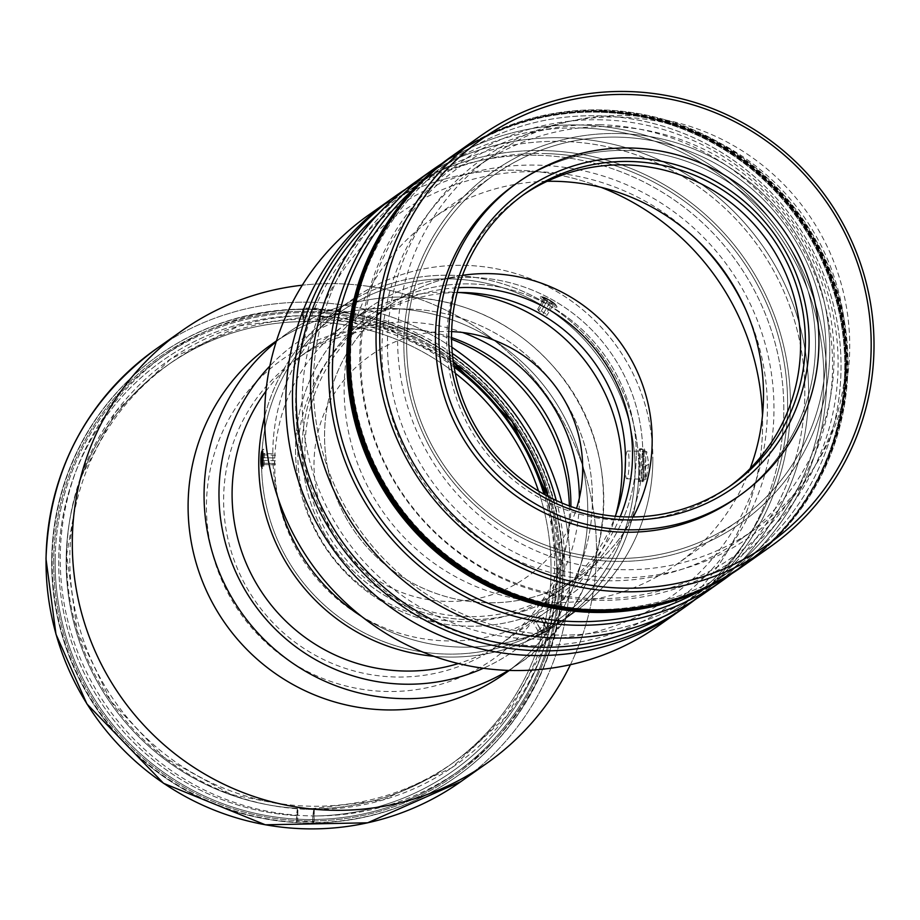 <?xml version="1.0" encoding="UTF-8"?>
<svg xmlns="http://www.w3.org/2000/svg" width="920" height="920" viewBox="0 0 920 920"><rect width="100%" height="100%" fill="white"/><g stroke="black" fill="none" stroke-linecap="round" stroke-linejoin="round"><path stroke-width="0.69" stroke-dasharray="4.6 3.45" d="M315.353 315.767L239.533 325.806L170.798 358.869L115.816 411.723L79.936 479.251L66.654 554.875L77.245 631.246L110.699 700.948L163.748 757.194L231.242 794.523L306.613 809.301L382.547 800.101L451.651 767.82L507.219 715.576L543.835 648.462L557.957 572.999L548.193 496.524A248.055 244.547 -125.2 0 1 357.638 805.828A248.055 244.547 -125.2 0 1 67.539 580.623A248.055 244.547 -125.2 0 1 315.353 315.767A248.055 244.547 -125.2 0 1 453.376 362.319L387.722 328.624L315.353 315.767M509.162 670.427A201.756 198.892 54.8 0 0 550.39 394.381A201.756 198.892 54.8 0 0 276.425 341.032A201.756 198.892 -125.2 0 1 503.389 346.805A201.756 198.892 -125.2 0 1 579.531 454.56A201.756 198.892 -125.2 0 1 509.162 670.427M569.365 505.954A183.23 180.642 -125.2 0 1 389.643 691.518A183.23 180.642 -125.2 0 1 206.459 504.47A183.23 180.642 -125.2 0 1 451.559 339.227M570.423 664.688A264.592 260.854 54.8 0 0 585.66 475.387A264.592 260.854 54.8 0 0 485.806 334.075A264.592 260.854 54.8 0 0 302.289 285.2A264.592 260.854 -125.2 0 1 547.446 396.451A264.592 260.854 -125.2 0 1 570.423 664.688M460.828 781.632A264.592 260.854 54.8 0 0 561.89 502.998A264.592 260.854 -125.2 0 1 460.828 781.632M451.846 347.254A264.592 260.854 54.8 0 0 155.457 349.439A264.592 260.854 -125.2 0 1 451.846 347.254M51.704 559.578A257.979 254.334 54.8 0 0 432.285 791.775A257.979 254.334 54.8 0 0 437.724 347.185A257.979 254.334 54.8 0 0 51.704 559.578A257.979 254.334 -125.2 0 1 437.724 347.185A257.979 254.334 -125.2 0 1 432.285 791.775A257.979 254.334 -125.2 0 1 51.704 559.578M560.809 572.723A255.99 252.367 54.8 0 0 183.149 342.32A255.99 252.367 54.8 0 0 177.767 783.483A255.99 252.367 54.8 0 0 560.809 572.723A255.99 252.367 -125.2 0 1 177.767 783.483A255.99 252.367 -125.2 0 1 183.149 342.32A255.99 252.367 -125.2 0 1 560.809 572.723M452.318 353.395A254.667 251.068 54.8 0 0 165.531 354.476A254.667 251.068 54.8 0 0 60.237 555.956A254.667 251.068 54.8 0 0 195.856 785.634A254.667 251.068 54.8 0 0 459.448 770.454A254.667 251.068 54.8 0 0 556.266 500.503M55.165 559.532A254.667 251.068 -125.2 0 1 160.459 358.064A254.667 251.068 -125.2 0 1 424.051 342.884A254.667 251.068 -125.2 0 1 559.67 572.562A254.667 251.068 -125.2 0 1 454.376 774.042A254.667 251.068 -125.2 0 1 190.785 789.222A254.667 251.068 -125.2 0 1 55.165 559.532M559.67 572.562A254.667 251.068 54.8 0 0 183.977 343.344A254.667 251.068 54.8 0 0 178.606 782.241A254.667 251.068 54.8 0 0 559.67 572.562M297.436 808.381L296.459 815.614A251.367 247.802 -125.2 0 1 58.719 559.417A251.367 247.802 -125.2 0 1 302.565 315.675L303.393 321.62A244.755 241.281 54.8 0 0 66.182 558.957A244.755 241.281 54.8 0 0 297.436 808.381L297.735 821.238L296.378 822.192A257.979 254.334 -125.2 0 1 52.164 559.256A257.979 254.334 -125.2 0 1 302.645 309.085L302.565 315.675A251.367 247.802 54.8 0 0 58.719 559.417A251.367 247.802 54.8 0 0 296.459 815.614L296.378 822.192L297.436 808.381A244.755 241.281 -125.2 0 1 76.141 631.235A244.755 241.281 -125.2 0 1 167.371 365.332A244.755 241.281 -125.2 0 1 303.393 321.62L304.002 308.131A257.979 254.334 -125.2 0 1 320.378 308.556L319.022 309.511A257.979 254.334 -125.2 0 1 563.235 572.458A257.979 254.334 -125.2 0 1 312.754 822.618L314.111 821.652A257.979 254.334 -125.2 0 1 297.735 821.238L297.896 808.059A244.755 241.281 54.8 0 0 314.272 808.484L314.111 821.652L313.823 808.806A244.755 241.281 54.8 0 0 538.534 491.073A244.755 241.281 -125.2 0 1 449.845 765.095A244.755 241.281 -125.2 0 1 313.823 808.806L312.834 816.029L314.272 808.484A244.755 241.281 -125.2 0 1 306.084 808.415A244.755 241.281 -125.2 0 1 297.896 808.059L297.436 808.381M319.769 322.046L318.941 316.1A251.367 247.802 -125.2 0 1 453.824 365.263A251.367 247.802 54.8 0 0 318.941 316.1L319.022 309.511L318.941 316.1L320.217 321.724L320.378 308.556L320.217 321.724A244.755 241.281 54.8 0 0 303.841 321.298A244.755 241.281 -125.2 0 1 320.217 321.724L319.769 322.046A244.755 241.281 -125.2 0 1 455.285 373.255A244.755 241.281 54.8 0 0 319.769 322.046M545.572 495.121A251.367 247.802 -125.2 0 1 312.834 816.029L312.754 822.618L312.834 816.029A251.367 247.802 54.8 0 0 545.572 495.121M454.112 367.057A244.755 241.281 54.8 0 0 170.993 362.767A244.755 241.281 54.8 0 0 80.96 632.626A244.755 241.281 54.8 0 0 309.258 806.173A244.755 241.281 54.8 0 0 453.468 762.542A244.755 241.281 54.8 0 0 543.984 494.247M304.002 308.131L303.393 321.62L302.645 309.085L304.002 308.131M541.409 310.799L548.101 299.563L552.747 302.588L546.066 313.823L537.636 309.281L544.329 298.046L548.101 299.563L541.409 310.799M545.215 299.563L544.329 298.046L537.636 309.281L538.534 310.799L545.215 299.563L538.534 310.799L543.179 313.823L549.872 302.599L545.215 299.563L549.872 302.599L543.179 313.823L546.952 315.341L553.644 304.106L549.872 302.599L553.644 304.106L552.747 302.588L548.101 299.563L544.329 298.046L545.215 299.563M544.479 297.39A8.061 1.242 30.8 0 1 555.829 304.773A8.061 1.242 30.8 0 1 546.641 301.082A8.061 1.242 30.8 0 1 544.479 297.39A8.061 1.242 -149.2 0 0 542.478 296.815A8.061 1.242 -149.2 0 0 548.354 302.139A8.061 1.242 -149.2 0 0 555.829 304.773A8.061 1.242 -149.2 0 0 544.479 297.39M542.903 297.447A9.925 1.518 30.8 0 1 556.865 306.532A9.925 1.518 30.8 0 1 547.664 303.301A9.925 1.518 30.8 0 1 540.442 296.746A9.925 1.518 30.8 0 1 542.903 297.447M635.076 471.304A188.519 185.851 -125.2 0 1 352.992 626.52A188.519 185.851 -125.2 0 1 356.96 301.622A188.519 185.851 -125.2 0 1 635.076 471.304A188.519 185.851 54.8 0 0 356.96 301.622A188.519 185.851 54.8 0 0 352.992 626.52A188.519 185.851 54.8 0 0 635.076 471.304M451.616 331.614A135.608 133.688 54.8 0 0 314.928 448.902A135.608 133.688 54.8 0 0 420.348 598.092A135.608 133.688 54.8 0 0 576.564 508.438M638.802 471.063A191.831 189.117 -125.2 0 1 433.906 656.282A191.831 189.117 54.8 0 0 559.486 622.828A191.831 189.117 54.8 0 0 638.802 471.063A191.831 189.117 54.8 0 0 536.647 298.057A191.831 189.117 54.8 0 0 338.089 309.488A191.831 189.117 54.8 0 0 264.615 416.691A191.831 189.117 -125.2 0 1 473.512 277.207A191.831 189.117 -125.2 0 1 638.802 471.063M625.255 467.613A13.892 1.874 -88.5 0 0 626.796 478.779A13.892 1.874 -88.5 0 0 629.061 463.553A13.892 1.874 -88.5 0 0 627.52 451.007A13.892 1.874 -88.5 0 0 627.325 451.076A13.892 1.874 -88.5 0 0 625.45 461.104M648.715 464.059L645.966 479.274L644.931 465.359L646.679 451.513L648.715 464.059L644.92 466.75L648.715 464.059M652.844 461.15A191.831 189.117 -125.2 0 1 573.528 612.915A191.831 189.117 -125.2 0 1 361.606 616.446A191.831 189.117 54.8 0 0 553.656 625.163A191.831 189.117 54.8 0 0 652.844 461.15A191.831 189.117 54.8 0 0 441.738 266.225A191.831 189.117 54.8 0 0 278.012 498.145A191.831 189.117 -125.2 0 1 352.13 299.575A191.831 189.117 -125.2 0 1 550.678 288.144A191.831 189.117 -125.2 0 1 652.844 461.15M537.717 635.444L552.08 627.509L537.717 635.444M555.933 305.532L554.277 303.232L550.183 300.322L545.491 297.85L541.776 297.045L547.043 301.38L555.933 305.532M260.981 456.447L261.832 451.524L262.234 450.788L262.752 451.582M262.602 465.52L262.28 466.842L261.522 466.796L260.912 463.231M642.793 456.251A175.294 172.81 -125.2 0 1 380.512 600.564A175.294 172.81 -125.2 0 1 384.203 298.471A175.294 172.81 -125.2 0 1 642.793 456.251A175.294 172.81 54.8 0 0 384.203 298.471A175.294 172.81 54.8 0 0 380.512 600.564A175.294 172.81 54.8 0 0 642.793 456.251M636.249 456.078A168.682 166.29 -125.2 0 1 383.858 594.952A168.682 166.29 -125.2 0 1 387.4 304.255A168.682 166.29 -125.2 0 1 636.249 456.078A168.682 166.29 54.8 0 0 387.4 304.255A168.682 166.29 54.8 0 0 383.858 594.952A168.682 166.29 54.8 0 0 636.249 456.078M620.252 516.649A165.37 163.036 -125.2 0 1 429.95 611.466A165.37 163.036 -125.2 0 1 305.543 435.39A165.37 163.036 -125.2 0 1 458.459 287.684M643.287 449.523L642.896 481.758A16.537 2.231 91.5 0 1 641.274 466.923A16.537 2.231 91.5 0 1 643.287 449.523L639.354 449.42L638.963 481.666L642.896 481.758L643.287 449.523M639.86 481.022A16.537 2.231 91.5 0 1 638.963 481.666L639.354 449.42A16.537 2.231 91.5 0 1 640.262 448.776L639.86 481.022L640.262 448.776L644.195 448.879L643.793 481.125L639.86 481.022M643.793 481.125L644.195 448.879A16.537 2.231 91.5 0 1 645.806 463.726A16.537 2.231 91.5 0 1 643.793 481.125M615.836 514.74A175.294 172.81 -125.2 0 1 549.493 609.638A175.294 172.81 -125.2 0 1 307.199 566.202A175.294 172.81 -125.2 0 1 347.185 323.322A175.294 172.81 -125.2 0 1 458.804 292.479M451.547 337.594A175.294 172.81 54.8 0 0 296.102 359.409A175.294 172.81 54.8 0 0 256.116 602.301A175.294 172.81 54.8 0 0 498.41 645.736A175.294 172.81 54.8 0 0 570.883 507.058A175.294 172.81 54.8 0 0 570.894 506.506M262.671 460.391L275.77 460.736L275.126 464.853L274.413 463.473L274.976 453.847L261.878 453.514L274.976 453.847L275.701 455.227L262.591 454.894M275.126 464.853L262.027 464.519L275.126 464.853M274.413 463.473L262.234 463.162L274.413 463.473M274.344 457.976L262.625 457.677L274.344 457.976M263.798 465.922A9.925 1.345 -88.5 0 0 264.305 454.112A9.925 1.345 -88.5 0 0 262.947 449.397A9.925 1.345 -88.5 0 0 261.671 459.011A9.925 1.345 -88.5 0 0 262.453 468.671A9.925 1.345 -88.5 0 0 263.798 465.922M540.925 618.677L547.331 630.246L542.328 633.018L535.911 621.448L540.925 618.677L543.547 617.32L549.953 628.889L547.331 630.246L540.925 618.677M547.561 630.327L549.953 628.889L543.547 617.32L541.155 618.757L547.561 630.327L541.155 618.757L536.141 621.529L542.558 633.098L547.561 630.327L542.558 633.098L536.141 621.529L533.531 622.886L539.936 634.455L547.561 630.327M550.965 628.245L537.901 635.582L550.965 628.245M551.827 626.531L535.762 635.547L551.827 626.531M406.364 297.125A201.756 198.892 -125.2 0 1 594.55 440.185A201.756 198.892 -125.2 0 1 520.341 662.641A201.756 198.892 -125.2 0 1 508.472 670.404A201.756 198.892 54.8 0 0 520.341 662.641A201.756 198.892 54.8 0 0 594.55 440.185A201.756 198.892 54.8 0 0 406.364 297.125A201.756 198.892 54.8 0 0 287.488 333.097A201.756 198.892 -125.2 0 1 406.364 297.125M276.207 341.699A201.756 198.892 -125.2 0 1 287.488 333.097A201.756 198.892 54.8 0 0 276.207 341.699M504.367 673.923A201.756 198.892 54.8 0 0 578.588 451.467A201.756 198.892 54.8 0 0 390.402 308.407A201.756 198.892 54.8 0 0 271.526 344.379M408.02 309.016A188.519 185.851 -125.2 0 1 588.432 460.253A188.519 185.851 -125.2 0 1 483.391 668.265A188.519 185.851 54.8 0 0 588.432 460.253A188.519 185.851 54.8 0 0 408.02 309.016A188.519 185.851 54.8 0 0 269.847 366.045A188.519 185.851 -125.2 0 1 408.02 309.016M265.938 391.207A175.294 172.81 -125.2 0 1 407.859 322.172A175.294 172.81 -125.2 0 1 462.403 332.453M579.37 497.984A175.294 172.81 -125.2 0 1 458.378 663.55M599.748 111.55A251.367 247.802 54.8 0 0 452.778 155.572A251.367 247.802 -125.2 0 1 599.748 111.55A251.367 247.802 -125.2 0 1 834.003 289.121A251.367 247.802 -125.2 0 1 742.877 566.145A251.367 247.802 54.8 0 0 834.003 289.121A251.367 247.802 54.8 0 0 599.748 111.55M599.587 124.717A238.13 234.761 -125.2 0 1 799.514 485.403A238.13 234.761 -125.2 0 1 390.977 474.846A238.13 234.761 -125.2 0 1 599.587 124.717M740.841 567.582A251.367 247.802 54.8 0 0 833.313 290.433A251.367 247.802 54.8 0 0 598.839 112.194A251.367 247.802 54.8 0 0 450.731 157.01L451.639 156.365M537.855 155.284A251.367 247.802 -125.2 0 1 771.707 331.556A251.367 247.802 -125.2 0 1 683.157 608.304A251.367 247.802 54.8 0 0 771.707 331.556A251.367 247.802 54.8 0 0 537.855 155.284A251.367 247.802 54.8 0 0 389.747 200.1A251.367 247.802 -125.2 0 1 537.855 155.284A251.367 247.802 54.8 0 0 393.093 197.777A251.367 247.802 -125.2 0 1 537.855 155.284A251.367 247.802 -125.2 0 1 772.328 333.523A251.367 247.802 -125.2 0 1 679.857 610.673A251.367 247.802 54.8 0 0 772.328 333.523A251.367 247.802 54.8 0 0 537.855 155.284M531.863 645.621A241.442 238.027 54.8 0 0 743.383 290.616A241.442 238.027 54.8 0 0 329.164 279.921A241.442 238.027 54.8 0 0 531.863 645.621M544.502 150.592A251.367 247.802 -125.2 0 1 777.239 323.483A251.367 247.802 -125.2 0 1 695.417 599.38A251.367 247.802 54.8 0 0 777.239 323.483A251.367 247.802 54.8 0 0 544.502 150.592A251.367 247.802 54.8 0 0 405.605 189.209A251.367 247.802 -125.2 0 1 544.502 150.592M544.916 153.559A248.055 244.547 -125.2 0 1 779.93 342.297A248.055 244.547 -125.2 0 1 662.733 616.963A248.055 244.547 54.8 0 0 685.043 602.956A248.055 244.547 54.8 0 0 741.623 259.256A248.055 244.547 54.8 0 0 398.762 197.777A248.055 244.547 54.8 0 0 378.108 214.141A248.055 244.547 -125.2 0 1 544.916 153.559M556.094 635.03A248.055 244.547 -125.2 0 1 324.714 459.137A248.055 244.547 -125.2 0 1 415.966 185.621A248.055 244.547 -125.2 0 1 758.827 247.089A248.055 244.547 -125.2 0 1 702.259 590.801A248.055 244.547 -125.2 0 1 556.094 635.03A248.055 244.547 54.8 0 0 773.398 270.308A248.055 244.547 54.8 0 0 347.829 259.313A248.055 244.547 54.8 0 0 556.094 635.03M423.717 176.41A251.367 247.802 -125.2 0 1 761.944 244.892A251.367 247.802 -125.2 0 1 713.529 586.58M580.727 124.993A251.367 247.802 -125.2 0 1 813.464 297.884A251.367 247.802 -125.2 0 1 731.641 573.781A251.367 247.802 54.8 0 0 813.464 297.884A251.367 247.802 54.8 0 0 580.727 124.993A251.367 247.802 54.8 0 0 441.83 163.611A251.367 247.802 -125.2 0 1 580.727 124.993M704.616 593.181A251.367 247.802 54.8 0 0 797.088 316.031A251.367 247.802 54.8 0 0 562.615 137.793A251.367 247.802 54.8 0 0 414.506 182.608M581.141 127.96A248.055 244.547 -125.2 0 1 816.155 316.698A248.055 244.547 -125.2 0 1 698.958 591.365A248.055 244.547 54.8 0 0 721.269 577.369A248.055 244.547 54.8 0 0 777.848 233.657A248.055 244.547 54.8 0 0 434.987 172.189A248.055 244.547 54.8 0 0 414.334 188.542A248.055 244.547 -125.2 0 1 581.141 127.96M592.319 609.431A248.055 244.547 -125.2 0 1 360.939 433.538A248.055 244.547 -125.2 0 1 452.191 160.034A248.055 244.547 -125.2 0 1 795.053 221.501A248.055 244.547 -125.2 0 1 738.484 565.202A248.055 244.547 -125.2 0 1 592.319 609.431A248.055 244.547 54.8 0 0 809.623 244.708A248.055 244.547 54.8 0 0 384.054 233.714A248.055 244.547 54.8 0 0 592.319 609.431M451.191 156.688A251.367 247.802 -125.2 0 1 798.169 219.293A251.367 247.802 -125.2 0 1 741.29 567.26M619.608 117.093A231.518 228.24 54.8 0 0 416.794 457.504A231.518 228.24 54.8 0 0 813.993 467.762A231.518 228.24 54.8 0 0 619.608 117.093M619.413 133.549A214.981 211.945 -125.2 0 1 799.905 459.172A214.981 211.945 -125.2 0 1 431.077 449.638A214.981 211.945 -125.2 0 1 619.413 133.549A214.981 211.945 54.8 0 0 431.077 449.638A214.981 211.945 54.8 0 0 799.905 459.172A214.981 211.945 54.8 0 0 619.413 133.549M618.918 137.16A211.68 208.679 -125.2 0 1 796.639 457.769A211.68 208.679 -125.2 0 1 433.481 448.385A211.68 208.679 -125.2 0 1 618.918 137.16A211.68 208.679 54.8 0 0 494.201 174.892A211.68 208.679 54.8 0 0 445.912 468.188A211.68 208.679 54.8 0 0 738.495 520.651A211.68 208.679 54.8 0 0 816.362 287.247A211.68 208.679 54.8 0 0 618.918 137.16M750.145 468.591A211.68 208.679 -125.2 0 1 675.97 564.822A211.68 208.679 -125.2 0 1 551.252 602.565A211.68 208.679 -125.2 0 1 353.809 452.467A211.68 208.679 -125.2 0 1 431.675 219.075A211.68 208.679 -125.2 0 1 547.147 181.297M729.111 486.749A178.606 176.077 -125.2 0 1 726.731 488.462A178.606 176.077 -125.2 0 1 621.494 520.306A178.606 176.077 -125.2 0 1 454.894 393.668A178.606 176.077 -125.2 0 1 520.605 196.742A178.606 176.077 -125.2 0 1 523.009 195.063M467.233 145.981A251.367 247.802 -125.2 0 1 801.343 217.062A251.367 247.802 -125.2 0 1 756.746 555.714M601.898 119.83A241.442 238.027 54.8 0 0 390.379 474.823A241.442 238.027 54.8 0 0 804.597 485.518A241.442 238.027 54.8 0 0 601.898 119.83M744.015 565.351A251.367 247.802 54.8 0 0 801.343 217.062A251.367 247.802 54.8 0 0 453.905 154.767M516.499 183.448A191.831 189.117 -125.2 0 1 779.93 232.185A191.831 189.117 -125.2 0 1 737.886 496.765M736.172 497.984A191.831 189.117 54.8 0 0 779.93 232.185A191.831 189.117 54.8 0 0 514.774 184.655M605.245 580.727A228.217 224.986 -125.2 0 1 392.368 418.91A228.217 224.986 -125.2 0 1 476.318 167.279A228.217 224.986 -125.2 0 1 791.752 223.824A228.217 224.986 -125.2 0 1 739.703 540.04A228.217 224.986 -125.2 0 1 605.245 580.727M620.885 569.664A228.217 224.986 54.8 0 0 755.355 528.977A228.217 224.986 54.8 0 0 807.404 212.773A228.217 224.986 54.8 0 0 491.97 156.216A228.217 224.986 54.8 0 0 408.02 407.847A228.217 224.986 54.8 0 0 620.885 569.664M745.994 310.27A234.83 231.506 -125.2 0 1 600.035 630.591A234.83 231.506 -125.2 0 1 304.336 433.964A234.83 231.506 -125.2 0 1 537.659 171.741A234.83 231.506 -125.2 0 1 694.991 238.084M379.35 207.862A251.367 247.802 -125.2 0 1 516.672 170.257A251.367 247.802 -125.2 0 1 601.231 187.381A251.367 247.802 54.8 0 0 516.672 170.257A251.367 247.802 54.8 0 0 368.563 215.073M658.662 625.646A251.367 247.802 54.8 0 0 762.473 415.587A251.367 247.802 -125.2 0 1 669.058 617.883M462.518 275.333A165.37 163.036 54.8 0 0 355.212 532.278A165.37 163.036 54.8 0 0 633.247 516.959A165.37 163.036 -125.2 0 1 583.797 573.264A165.37 163.036 -125.2 0 1 355.212 532.278A165.37 163.036 -125.2 0 1 392.932 303.14A165.37 163.036 -125.2 0 1 462.518 275.333M457.148 292.502A165.37 163.036 54.8 0 0 366.217 322.023A165.37 163.036 54.8 0 0 305.382 504.355A165.37 163.036 54.8 0 0 459.632 621.621A165.37 163.036 54.8 0 0 557.072 592.135A165.37 163.036 54.8 0 0 615.273 516.281M600.645 111.573A250.7 247.158 -125.2 0 1 834.497 289.34A250.7 247.158 -125.2 0 1 742.268 565.765A250.7 247.158 -125.2 0 1 652.303 605.13A250.7 247.158 54.8 0 0 742.268 565.765A250.7 247.158 54.8 0 0 834.497 289.34A250.7 247.158 54.8 0 0 600.645 111.573A250.7 247.158 54.8 0 0 452.928 156.273A250.7 247.158 -125.2 0 1 600.645 111.573M385.767 227.93A250.7 247.158 -125.2 0 1 452.928 156.273A250.7 247.158 54.8 0 0 385.767 227.93M691.069 593.71A250.7 247.158 54.8 0 0 741.359 566.409A250.7 247.158 54.8 0 0 833.589 289.984A250.7 247.158 54.8 0 0 599.736 112.217A250.7 247.158 54.8 0 0 452.019 156.906A250.7 247.158 54.8 0 0 409.48 195.189M601.105 111.251A250.7 247.158 -125.2 0 1 834.946 289.018A250.7 247.158 -125.2 0 1 742.727 565.443A250.7 247.158 -125.2 0 1 596.804 610.178A250.7 247.158 54.8 0 0 742.727 565.443A250.7 247.158 54.8 0 0 834.946 289.018A250.7 247.158 54.8 0 0 601.105 111.251A250.7 247.158 54.8 0 0 453.376 155.952A250.7 247.158 -125.2 0 1 601.105 111.251M362.48 278.541A250.7 247.158 -125.2 0 1 453.376 155.952A250.7 247.158 54.8 0 0 362.48 278.541M601.553 110.929A250.7 247.158 -125.2 0 1 835.406 288.696A250.7 247.158 -125.2 0 1 743.176 565.121A250.7 247.158 -125.2 0 1 396.658 502.998A250.7 247.158 -125.2 0 1 453.836 155.63A250.7 247.158 -125.2 0 1 601.553 110.929A250.7 247.158 54.8 0 0 453.836 155.63A250.7 247.158 54.8 0 0 396.658 502.998A250.7 247.158 54.8 0 0 743.176 565.121A250.7 247.158 54.8 0 0 835.406 288.696A250.7 247.158 54.8 0 0 601.553 110.929M602.002 110.618A250.7 247.158 -125.2 0 1 835.855 288.385A250.7 247.158 -125.2 0 1 743.624 564.811A250.7 247.158 -125.2 0 1 397.106 502.676A250.7 247.158 -125.2 0 1 454.284 155.308A250.7 247.158 -125.2 0 1 602.002 110.618M585.66 475.387L579.531 454.56M485.806 334.075L503.389 346.805M459.448 770.454L454.376 774.042M165.531 354.476L160.459 358.064M453.468 762.542L449.845 765.095M170.993 362.767L167.371 365.332M556.865 306.532L555.829 304.773M540.442 296.746L542.478 296.815M626.796 478.779L645.966 479.274M646.679 451.501L627.52 451.007M338.089 309.488L352.13 299.575M559.486 622.828L573.528 612.915M549.493 609.638L498.41 645.736M347.185 323.322L296.102 359.409M262.947 449.397L261.901 451.168M262.453 468.671L261.487 466.842M535.762 635.547L537.901 635.582M553.104 625.933L552 627.762M276.471 340.883L287.488 333.097C323.196 308.303 362.882 296.286 406.548 297.068C468.774 299.954 519.869 325.622 559.82 374.06C634.593 465.808 607.879 606.245 520.341 662.641L509.312 670.427M685.043 602.956L702.259 590.801M398.762 197.777L415.966 185.621M721.269 577.369L738.484 565.202M434.987 172.189L452.191 160.034M431.675 219.075L494.201 174.892M738.495 520.651L675.97 564.822M520.605 196.742L525.4 193.349M726.731 488.462L731.526 485.07M476.318 167.279L491.97 156.216M739.703 540.04L755.355 528.977M583.797 573.264L557.072 592.135M392.932 303.14L366.217 322.023M743.624 564.811L741.359 566.409M454.284 155.308L452.019 156.906"/><path stroke-width="1.38" d="M548.193 496.524L512.06 421.463L453.376 362.319A248.055 244.547 -125.2 0 1 548.193 496.524M385.491 709.895A201.756 198.892 54.8 0 0 509.162 670.427A201.756 198.892 -125.2 0 1 385.491 709.895A201.756 198.892 -125.2 0 1 196.431 563.96A201.756 198.892 -125.2 0 1 276.425 341.032A201.756 198.892 54.8 0 0 196.431 563.96A201.756 198.892 54.8 0 0 385.491 709.895M451.559 339.227A183.23 180.642 -125.2 0 1 569.365 505.954M331.188 810.244A264.592 260.854 54.8 0 0 570.423 664.688A264.592 260.854 -125.2 0 1 487.094 763.071A264.592 260.854 -125.2 0 1 331.188 810.244A264.592 260.854 -125.2 0 1 72.323 540.212A264.592 260.854 -125.2 0 1 181.723 330.889A264.592 260.854 -125.2 0 1 302.289 285.2A264.592 260.854 54.8 0 0 72.703 558.003A264.592 260.854 54.8 0 0 331.188 810.244M46.057 558.773A264.592 260.854 54.8 0 0 186.967 797.398A264.592 260.854 54.8 0 0 460.828 781.632A264.592 260.854 -125.2 0 1 186.967 797.398A264.592 260.854 -125.2 0 1 46.057 558.773A264.592 260.854 -125.2 0 1 155.457 349.439A264.592 260.854 54.8 0 0 46.057 558.773M561.89 502.998A264.592 260.854 54.8 0 0 451.846 347.254A264.592 260.854 -125.2 0 1 561.89 502.998M556.266 500.503A254.667 251.068 54.8 0 0 452.318 353.395M453.824 365.263A251.367 247.802 -125.2 0 1 545.572 495.121A251.367 247.802 54.8 0 0 453.824 365.263M538.534 491.073A244.755 241.281 54.8 0 0 455.285 373.255A244.755 241.281 -125.2 0 1 538.534 491.073M543.984 494.247A244.755 241.281 54.8 0 0 454.112 367.057M576.564 508.438A135.608 133.688 54.8 0 0 582.659 469.947A135.608 133.688 54.8 0 0 451.616 331.614M433.906 656.282A191.831 189.117 -125.2 0 1 264.615 416.691A191.831 189.117 54.8 0 0 433.906 656.282M625.45 461.104A13.892 1.874 -88.5 0 0 625.255 467.613M361.606 616.446A191.831 189.117 -125.2 0 1 278.012 498.145A191.831 189.117 54.8 0 0 361.606 616.446M262.752 451.582L262.602 465.52M260.923 463.335L261.096 455.331M458.459 287.684A165.37 163.036 -125.2 0 1 632.523 456.308A165.37 163.036 -125.2 0 1 620.252 516.649M458.804 292.479A175.294 172.81 -125.2 0 1 621.966 470.971A175.294 172.81 -125.2 0 1 615.836 514.74M570.894 506.506A175.294 172.81 54.8 0 0 451.547 337.594M262.591 454.894L261.878 453.514L261.234 457.631L261.314 463.139L262.027 464.519L262.671 460.391L262.027 464.519L261.314 463.139L262.234 463.162L261.314 463.139L261.234 457.631L262.625 457.677L261.234 457.631L261.878 453.514L262.671 460.391M262.591 464.611A8.061 1.092 -88.5 0 0 262.407 451.191A8.061 1.092 -88.5 0 0 260.843 461.242A8.061 1.092 -88.5 0 0 262.591 464.611A8.061 1.092 91.5 0 1 261.487 466.842A8.061 1.092 91.5 0 1 260.866 458.988A8.061 1.092 91.5 0 1 261.901 451.168A8.061 1.092 91.5 0 1 262.993 455.009A8.061 1.092 91.5 0 1 262.591 464.611M508.472 670.404A201.756 198.892 -125.2 0 1 241.477 612.651A201.756 198.892 -125.2 0 1 276.207 341.699A201.756 198.892 54.8 0 0 241.477 612.651A201.756 198.892 54.8 0 0 508.472 670.404M276.471 340.883L271.526 344.379A201.756 198.892 54.8 0 0 225.503 623.932A201.756 198.892 54.8 0 0 504.367 673.923L509.312 670.427M483.391 668.265A188.519 185.851 -125.2 0 1 253.931 603.842A188.519 185.851 -125.2 0 1 269.847 366.045A188.519 185.851 54.8 0 0 253.931 603.842A188.519 185.851 54.8 0 0 483.391 668.265M462.403 332.453A175.294 172.81 -125.2 0 1 579.37 497.984M458.378 663.55A175.294 172.81 -125.2 0 1 264.592 596.309A175.294 172.81 -125.2 0 1 265.938 391.207M452.778 155.572A251.367 247.802 54.8 0 0 394.312 504.654A251.367 247.802 54.8 0 0 742.877 566.145A251.367 247.802 -125.2 0 1 741.75 566.95A251.367 247.802 -125.2 0 1 394.312 504.654A251.367 247.802 -125.2 0 1 451.639 156.365A251.367 247.802 -125.2 0 1 452.778 155.572M450.731 157.01A251.367 247.802 54.8 0 0 358.271 434.159A251.367 247.802 54.8 0 0 592.733 612.398A251.367 247.802 54.8 0 0 740.841 567.582L741.75 566.95M683.157 608.304A251.367 247.802 -125.2 0 1 332.419 548.389A251.367 247.802 -125.2 0 1 393.093 197.777A251.367 247.802 54.8 0 0 332.419 548.389A251.367 247.802 54.8 0 0 683.157 608.304M686.504 605.981L658.662 625.646A251.367 247.802 54.8 0 1 311.224 563.362A251.367 247.802 54.8 0 1 368.563 215.073L389.747 200.1A251.367 247.802 54.8 0 0 332.419 548.389A251.367 247.802 54.8 0 0 679.857 610.673A251.367 247.802 -125.2 0 1 332.419 548.389A251.367 247.802 -125.2 0 1 389.747 200.1L396.393 195.396A251.367 247.802 -125.2 0 1 405.605 189.209A251.367 247.802 54.8 0 0 339.066 543.685A251.367 247.802 54.8 0 0 695.417 599.38A251.367 247.802 -125.2 0 1 686.504 605.981A251.367 247.802 -125.2 0 1 339.066 543.685A251.367 247.802 -125.2 0 1 396.393 195.396M662.733 616.963A248.055 244.547 -125.2 0 1 538.89 647.185A248.055 244.547 -125.2 0 1 311.822 483.931A248.055 244.547 -125.2 0 1 378.108 214.141A248.055 244.547 54.8 0 0 311.822 483.931A248.055 244.547 54.8 0 0 538.89 647.185A248.055 244.547 54.8 0 0 662.733 616.963M713.529 586.58A251.367 247.802 -125.2 0 1 556.508 637.997A251.367 247.802 -125.2 0 1 320.424 454.376A251.367 247.802 -125.2 0 1 423.717 176.41M731.641 573.781A251.367 247.802 -125.2 0 1 722.729 580.382A251.367 247.802 -125.2 0 1 375.291 518.098A251.367 247.802 -125.2 0 1 432.618 169.809A251.367 247.802 -125.2 0 1 441.83 163.611A251.367 247.802 54.8 0 0 375.291 518.098A251.367 247.802 54.8 0 0 731.641 573.781M432.618 169.809L414.506 182.608A251.367 247.802 54.8 0 0 322.046 459.758A251.367 247.802 54.8 0 0 556.508 637.997A251.367 247.802 54.8 0 0 704.616 593.181L722.729 580.382M698.958 591.365A248.055 244.547 -125.2 0 1 575.115 621.586A248.055 244.547 -125.2 0 1 348.047 458.332A248.055 244.547 -125.2 0 1 414.334 188.542A248.055 244.547 54.8 0 0 348.047 458.332A248.055 244.547 54.8 0 0 575.115 621.586A248.055 244.547 54.8 0 0 698.958 591.365M741.29 567.26A251.367 247.802 -125.2 0 1 592.733 612.398A251.367 247.802 -125.2 0 1 358.179 433.895A251.367 247.802 -125.2 0 1 451.191 156.688M547.147 181.297A211.68 208.679 -125.2 0 1 556.393 181.332A211.68 208.679 -125.2 0 1 750.145 468.591M523.009 195.063A178.606 176.077 -125.2 0 1 767.464 240.994A178.606 176.077 -125.2 0 1 729.111 486.749M626.29 516.913A178.606 176.077 54.8 0 0 731.526 485.07A178.606 176.077 54.8 0 0 772.259 237.601A178.606 176.077 54.8 0 0 525.4 193.349A178.606 176.077 54.8 0 0 459.701 390.275A178.606 176.077 54.8 0 0 626.29 516.913A178.606 176.077 -125.2 0 1 476.341 246.399A178.606 176.077 -125.2 0 1 782.759 254.311A178.606 176.077 -125.2 0 1 626.29 516.913M756.746 555.714A251.367 247.802 -125.2 0 1 595.907 610.155A251.367 247.802 -125.2 0 1 359.156 424.166A251.367 247.802 -125.2 0 1 467.233 145.981M479.964 136.355L453.905 154.767A251.367 247.802 54.8 0 0 361.433 431.928A251.367 247.802 54.8 0 0 595.907 610.155A251.367 247.802 54.8 0 0 744.015 565.351L770.074 546.928A251.367 247.802 -125.2 0 1 621.966 591.744A251.367 247.802 -125.2 0 1 387.504 413.505A251.367 247.802 -125.2 0 1 479.964 136.355A251.367 247.802 -125.2 0 1 827.402 198.639A251.367 247.802 -125.2 0 1 770.074 546.928M621.966 591.744A251.367 247.802 54.8 0 0 842.168 222.157A251.367 247.802 54.8 0 0 410.929 211.025A251.367 247.802 54.8 0 0 621.966 591.744M622.46 588.133A248.055 244.547 -125.2 0 1 414.195 212.416A248.055 244.547 -125.2 0 1 839.764 223.41A248.055 244.547 -125.2 0 1 622.46 588.133A248.055 244.547 54.8 0 0 839.764 223.41A248.055 244.547 54.8 0 0 414.195 212.416A248.055 244.547 54.8 0 0 622.46 588.133M737.886 496.765A191.831 189.117 -125.2 0 1 623.139 532.185A191.831 189.117 -125.2 0 1 443.888 395.151A191.831 189.117 -125.2 0 1 516.499 183.448M626.589 529.759A191.831 189.117 -125.2 0 1 447.649 393.737A191.831 189.117 -125.2 0 1 518.213 182.217A191.831 189.117 -125.2 0 1 783.369 229.758A191.831 189.117 -125.2 0 1 739.611 495.558A191.831 189.117 -125.2 0 1 626.589 529.759A191.831 189.117 54.8 0 0 794.638 247.71A191.831 189.117 54.8 0 0 465.531 239.211A191.831 189.117 54.8 0 0 626.589 529.759M518.213 182.217L514.774 184.655A191.831 189.117 54.8 0 0 444.21 396.163A191.831 189.117 54.8 0 0 623.139 532.185A191.831 189.117 54.8 0 0 736.172 497.984L739.611 495.558M626.704 519.88A181.907 179.331 -125.2 0 1 473.984 244.363A181.907 179.331 -125.2 0 1 786.059 252.425A181.907 179.331 -125.2 0 1 626.704 519.88A181.907 179.331 54.8 0 0 786.059 252.425A181.907 179.331 54.8 0 0 473.984 244.363A181.907 179.331 54.8 0 0 626.704 519.88M694.991 238.084A234.83 231.506 -125.2 0 1 745.994 310.27M762.473 415.587A251.367 247.802 54.8 0 0 601.231 187.381A251.367 247.802 -125.2 0 1 762.473 415.587M669.058 617.883A251.367 247.802 -125.2 0 1 311.224 563.362A251.367 247.802 -125.2 0 1 379.35 207.862M490.371 273.665A165.37 163.036 54.8 0 0 462.518 275.333A165.37 163.036 -125.2 0 1 490.371 273.665A165.37 163.036 -125.2 0 1 633.247 516.959A165.37 163.036 54.8 0 0 490.371 273.665M615.273 516.281A165.37 163.036 54.8 0 0 463.657 292.537A165.37 163.036 54.8 0 0 457.148 292.502M652.303 605.13A250.7 247.158 -125.2 0 1 395.749 503.642A250.7 247.158 -125.2 0 1 385.767 227.93A250.7 247.158 54.8 0 0 395.749 503.642A250.7 247.158 54.8 0 0 652.303 605.13M409.48 195.189A250.7 247.158 54.8 0 0 394.841 504.275A250.7 247.158 54.8 0 0 691.069 593.71M596.804 610.178A250.7 247.158 -125.2 0 1 362.48 278.541A250.7 247.158 54.8 0 0 596.804 610.178M181.723 330.889L155.457 349.439C85.675 401.373 49.185 471.178 46 558.854L55.982 634.259L86.917 703.938L163.541 783.311L265.339 824.803L367.609 822.813L460.828 781.632L487.094 763.071"/></g></svg>
